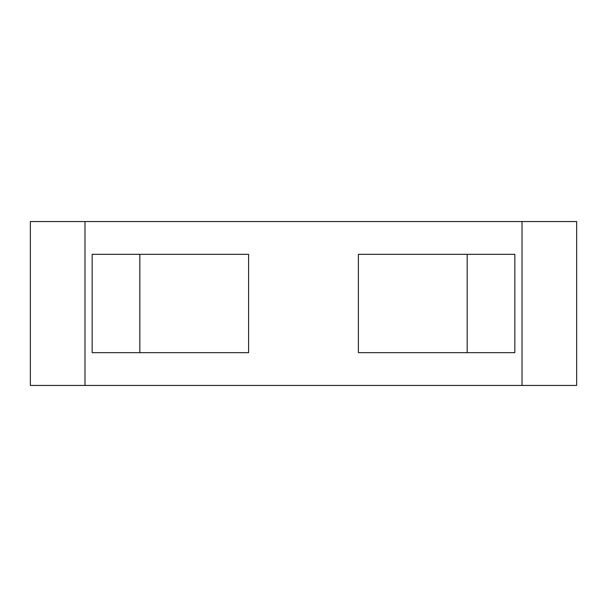 <?xml version="1.0" encoding="UTF-8"?>
<svg xmlns="http://www.w3.org/2000/svg" width="607" height="607" viewBox="0 0 607 607"><rect width="100%" height="100%" fill="white"/><g stroke="black" fill="none" stroke-linecap="round" stroke-linejoin="round"><path stroke-width="0.91" d="M522.02 221.555L576.65 221.555L576.65 385.445L30.35 385.445L30.35 221.555L522.02 221.555L522.02 385.445M92.158 254.333L248.597 254.333L248.597 352.667L92.158 352.667L92.158 254.333M358.403 254.333L514.842 254.333L514.842 352.667L358.403 352.667L358.403 254.333M139.83 352.667L139.83 254.333M467.17 352.667L467.17 254.333M60.434 385.445L62.498 385.445M56.808 385.445L51.39 385.445M546.566 385.445L544.502 385.445M555.155 385.445L555.61 385.445M84.98 385.445L84.98 221.555M222.739 385.445L220.075 385.445M51.921 385.445L54.106 385.445M54.812 385.445L55.556 385.445M57.399 385.445L58.022 385.445M59.585 385.445L59.964 385.445M555.079 385.445L552.894 385.445M552.173 385.445L551.444 385.445M550.86 385.445L550.192 385.445M549.601 385.445L548.978 385.445M547.415 385.445L547.036 385.445"/></g></svg>
